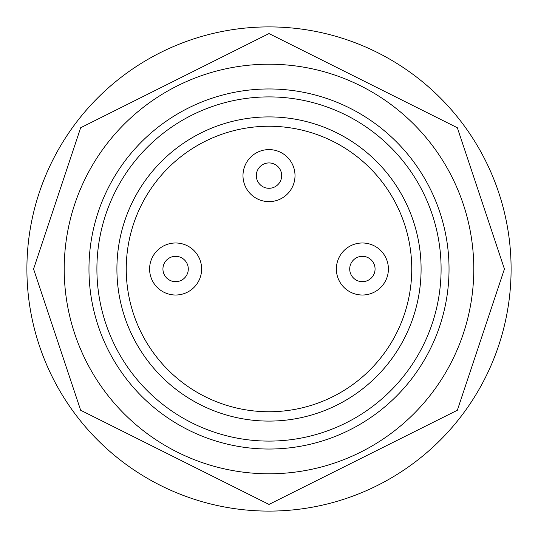 <?xml version="1.0" encoding="UTF-8"?>
<svg xmlns="http://www.w3.org/2000/svg" width="538" height="538" viewBox="0 0 538 538"><rect width="100%" height="100%" fill="white"/><g stroke="black" fill="none" stroke-linecap="round" stroke-linejoin="round"><path stroke-width="0.81" d="M511.1 269A242.1 242.1 0 0 1 269 511.1A242.1 242.1 0 0 1 26.9 269A242.1 242.1 0 0 1 269 26.9A242.1 242.1 0 0 1 511.1 269A242.1 242.1 0 0 1 269 511.1A242.1 242.1 0 0 1 26.9 269A242.1 242.1 0 0 1 269 26.9A242.1 242.1 0 0 1 511.1 269M269 64.21A204.79 204.79 0 0 1 473.79 269A204.79 204.79 0 0 1 269 473.79A204.79 204.79 0 0 1 64.21 269A204.79 204.79 0 0 1 269 64.21M96.901 269A172.099 172.099 0 0 1 269 96.901A172.099 172.099 0 0 1 441.099 269A172.099 172.099 0 0 1 269 441.099A172.099 172.099 0 0 1 96.901 269M88.965 269A180.035 180.035 0 0 1 269 88.965A180.035 180.035 0 0 1 449.035 269A180.035 180.035 0 0 1 269 449.035A180.035 180.035 0 0 1 88.965 269M269 421.093A152.093 152.093 0 0 1 116.907 269A152.093 152.093 0 0 1 269 116.907A152.093 152.093 0 0 1 421.093 269A152.093 152.093 0 0 1 269 421.093M269 126.248A142.752 142.752 0 0 0 126.248 269A142.752 142.752 0 0 0 269 411.752A142.752 142.752 0 0 0 411.752 269A142.752 142.752 0 0 0 269 126.248M362.39 242.988A26.012 26.012 0 0 1 388.402 269A26.012 26.012 0 0 1 362.39 295.012A26.012 26.012 0 0 1 336.371 269A26.012 26.012 0 0 1 362.39 242.988A26.012 26.012 0 0 1 388.402 269A26.012 26.012 0 0 1 362.39 295.012A26.012 26.012 0 0 1 336.371 269M269 149.598A26.012 26.012 0 0 1 295.012 175.61A26.012 26.012 0 0 1 269 201.629A26.012 26.012 0 0 1 242.988 175.61A26.012 26.012 0 0 1 269 149.598A26.012 26.012 0 0 1 295.012 175.61A26.012 26.012 0 0 1 269 201.629A26.012 26.012 0 0 1 242.988 175.61M175.61 242.988A26.012 26.012 0 0 1 201.629 269A26.012 26.012 0 0 1 175.61 295.012A26.012 26.012 0 0 1 149.598 269A26.012 26.012 0 0 1 175.61 242.988A26.012 26.012 0 0 1 201.629 269A26.012 26.012 0 0 1 175.61 295.012A26.012 26.012 0 0 1 149.598 269M504.429 269L457.34 410.259L269 504.429L80.66 410.259L33.571 269L80.66 127.741L269 33.571L457.34 127.741L504.429 269M375.067 269A12.677 12.677 0 0 0 362.39 256.323A12.677 12.677 0 0 0 349.713 269A12.677 12.677 0 0 0 362.39 281.677A12.677 12.677 0 0 0 375.067 269M281.677 175.61A12.677 12.677 0 0 0 269 162.933A12.677 12.677 0 0 0 256.323 175.61A12.677 12.677 0 0 0 269 188.287A12.677 12.677 0 0 0 281.677 175.61M188.287 269A12.677 12.677 0 0 0 175.61 256.323A12.677 12.677 0 0 0 162.933 269A12.677 12.677 0 0 0 175.61 281.677A12.677 12.677 0 0 0 188.287 269"/></g></svg>
